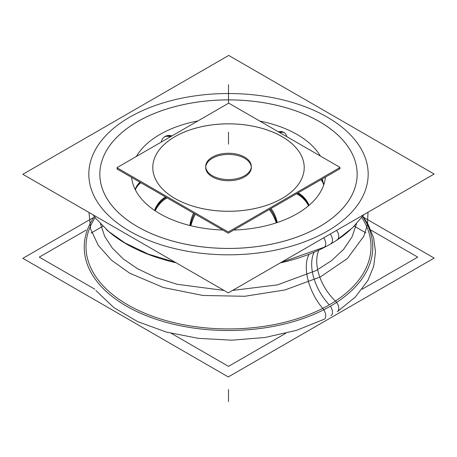 <?xml version="1.0" encoding="UTF-8"?>
<svg xmlns="http://www.w3.org/2000/svg" width="457" height="457" viewBox="0 0 457 457"><rect width="100%" height="100%" fill="white"/><g stroke="black" fill="none" stroke-linecap="round" stroke-linejoin="round"><path stroke-width="0.69" d="M165.64 136.215A18.377 11.254 63.2 0 1 171.935 135.929M163.903 137.214A18.377 9.923 57 0 1 170.341 136.849M284.454 132.69A18.377 8.552 117.3 0 0 279.975 132.73M282.637 131.873A18.377 9.888 111.1 0 0 278.467 131.856M135.203 189.518A18.377 15.395 -19.3 0 1 139.939 182.2M135.358 189.815A18.377 14.064 -16.3 0 1 140.79 182.697M154.563 210.386A18.377 12.453 -56.9 0 1 165.468 196.944M155.226 210.831A18.377 11.117 -50.7 0 1 167.085 197.875M189.815 225.484A18.377 6.804 -78.5 0 1 193.579 213.173M190.877 225.747A18.377 5.473 -72.5 0 1 195.322 214.179M234.767 230.008A18.377 1.582 -89.1 0 0 234.778 229.443M276.262 222.873A18.377 7.089 -112.3 0 0 269.259 209.535M277.245 222.548A18.377 8.426 -106.2 0 0 270.961 208.552M308.498 205.81A18.377 12.156 -136.6 0 0 296.507 193.802M309.035 205.359A18.377 13.493 -130.6 0 0 298.09 192.888M323.653 185.102A18.377 14.281 -174.6 0 0 321.02 179.652M323.693 184.982A18.377 15.618 -173.6 0 0 321.42 179.418M336.581 230.379A7.352 4.501 56.8 0 1 337.3 239.657M330.268 234.024A7.352 4.244 -120 0 1 330.931 243.575A7.352 4.244 -120 0 0 330.268 234.024A7.352 4.244 60 0 1 330.942 243.564A7.352 4.244 -120 0 0 330.268 234.024A7.352 4.244 60 0 1 330.931 243.575A7.352 4.244 -120 0 0 330.942 243.564M129.731 117.152A139.676 80.643 0 0 0 129.731 231.196A139.676 80.643 0 0 0 327.269 231.196A139.676 80.643 0 0 0 327.269 117.152A139.676 80.643 0 0 0 129.731 117.152A139.676 80.643 180 0 1 327.269 117.152A139.676 80.643 180 0 1 327.269 231.196A139.676 80.643 180 0 1 129.731 231.196A139.676 80.643 180 0 1 129.731 117.152A139.676 80.643 0 0 0 129.731 231.196A139.676 80.643 0 0 0 327.269 231.196A139.676 80.643 0 0 0 327.269 117.152A139.676 80.643 0 0 0 129.731 117.152A139.676 80.643 180 0 1 327.269 117.152A139.676 80.643 180 0 1 327.269 231.196A139.676 80.643 180 0 1 129.731 231.196A139.676 80.643 180 0 1 129.731 117.152A139.676 80.643 0 0 1 327.269 117.152A139.676 80.643 0 0 1 327.269 231.196A139.676 80.643 180 0 1 129.731 231.196A139.676 80.643 180 0 1 129.731 117.152M323.784 237.771A7.352 3.97 63 0 1 324.207 247.22A7.352 3.97 63 0 1 324.196 247.22M228.289 292.903L434.15 174.048L228.711 55.44L22.85 174.294L228.289 292.903M99.849 174.174A128.651 74.274 0 0 0 179.27 242.793A128.651 74.274 0 0 0 319.472 226.695A128.651 74.274 0 0 0 357.151 174.174A128.651 74.274 0 0 0 277.725 105.55A128.651 74.274 0 0 0 137.528 121.653A128.651 74.274 0 0 0 137.528 226.695A128.651 74.274 0 0 0 319.472 226.695A128.651 74.274 0 0 0 319.472 121.653A128.651 74.274 0 0 0 137.528 121.653A128.651 74.274 0 0 0 99.855 173.523M143.424 118.437A128.651 74.274 0 0 0 99.849 174.151A128.651 74.274 0 0 0 183.023 243.632A128.651 74.274 0 0 0 325.001 223.273M313.576 229.865A128.651 74.274 0 0 0 357.151 174.151A128.651 74.274 0 0 0 273.977 104.67A128.651 74.274 0 0 0 131.999 125.029M164.326 132.073A97.038 56.022 0 0 0 136.409 156.443M131.627 177.407A97.038 56.022 0 0 0 222.776 230.031M233.738 230.042A97.038 56.022 0 0 0 301.289 211.151M91.04 233.081L102.888 226.238M365.96 232.916L354.221 226.135M171.346 333.37L228.5 366.371L285.654 333.37M362.138 289.218L417.715 257.125L370.918 230.105M94.862 289.218L39.285 257.125L86.082 230.111M92.891 217.892L22.85 258.331L228.289 376.939L434.15 258.085L363.818 217.481M336.575 302.408A7.352 4.501 56.8 0 1 337.3 311.685M330.377 306.213A7.352 4.244 -120 0 1 330.931 315.604A7.352 4.244 -120 0 0 330.377 306.213A7.352 4.244 60 0 1 330.942 315.593A7.352 4.244 -120 0 0 330.377 306.213A7.352 4.244 60 0 1 330.931 315.604A7.352 4.244 -120 0 0 330.942 315.593M95.182 217.601A142.504 82.277 0 0 0 151.216 315.787A142.504 82.277 0 0 0 329.269 304.842A142.504 82.277 0 0 1 151.216 315.787A142.504 82.277 0 0 1 95.182 217.601A142.504 82.277 0 0 0 151.216 315.787A142.504 82.277 0 0 0 329.269 304.842A142.504 82.277 0 0 1 151.216 315.787A142.504 82.277 0 0 1 95.182 217.601A142.504 82.277 0 0 0 151.216 315.787A142.504 82.277 0 0 0 329.269 304.842A142.504 82.277 0 0 0 361.818 217.601A142.504 82.277 0 0 1 329.269 304.842A40.433 23.347 60 0 1 314.159 252.184A40.433 23.347 -120 0 0 329.269 304.842A40.433 23.347 60 0 1 314.159 252.184A40.433 23.347 -120 0 0 329.269 304.842A142.504 82.277 0 0 0 361.818 217.601A142.504 82.277 0 0 1 329.269 304.842A142.504 82.277 0 0 0 361.818 217.601M323.773 309.783A7.352 3.97 63 0 1 324.207 319.249A7.352 3.97 63 0 1 324.196 319.254M362.63 216.538A144.275 83.3 0 0 1 323.91 309.709A40.433 21.833 63 0 1 309.092 254.246M323.527 247.563A40.433 21.833 63 0 1 323.91 247.637A144.275 83.3 0 0 0 350.65 229.483M94.37 216.538A144.275 83.3 0 0 0 153.095 318.243A144.275 83.3 0 0 0 336.723 302.311A40.433 24.764 56.8 0 1 318.826 250.105M336.449 240.211A40.433 24.764 56.8 0 1 336.723 240.239A144.275 83.3 0 0 1 280.232 262.912M106.344 229.477A144.275 83.3 0 0 0 176.065 262.758M292.674 216.127A97.038 56.022 0 0 0 325.395 177.127M320.363 156.043A97.038 56.022 0 0 0 259.776 121.065M197.915 120.934A97.038 56.022 0 0 0 155.711 137.049M228.272 232.002L340.099 167.439L228.728 103.139L116.901 167.702L228.272 232.002M278.576 200.337A75.719 43.718 0 0 0 304.219 167.548A75.719 43.718 0 0 0 257.468 127.177A75.719 43.718 0 0 0 174.957 136.66A75.719 43.718 180 0 1 282.043 136.66A75.719 43.718 180 0 1 282.043 198.481A75.719 43.718 180 0 1 174.957 198.481A75.719 43.718 180 0 1 174.957 136.66A75.719 43.718 0 0 0 152.781 167.188M212.385 158.265A22.787 13.156 0 0 0 212.385 176.876A22.787 13.156 0 0 0 244.615 176.876A22.787 13.156 0 0 0 244.615 158.265A22.787 13.156 0 0 0 212.385 158.265A22.787 13.156 0 0 0 212.385 176.876A22.787 13.156 0 0 0 244.615 176.876A22.787 13.156 0 0 0 244.615 158.265A22.787 13.156 0 0 0 212.385 158.265A22.787 13.156 0 0 0 212.385 176.876A22.787 13.156 0 0 0 244.615 176.876A22.787 13.156 0 0 0 244.615 158.265A22.787 13.156 0 0 0 212.385 158.265A22.787 13.156 0 0 0 212.385 176.876A22.787 13.156 0 0 0 244.615 176.876A22.787 13.156 0 0 0 244.615 158.265A22.787 13.156 0 0 0 212.385 158.265A22.787 13.156 0 0 0 212.385 176.876A22.787 13.156 0 0 0 244.615 176.876A22.787 13.156 0 0 0 244.615 158.265A22.787 13.156 0 0 0 212.385 158.265M213.43 156.545A22.787 13.156 0 0 0 205.713 166.417A22.787 13.156 0 0 0 220.445 178.727A22.787 13.156 0 0 0 245.598 175.117M243.57 176.288A22.787 13.156 0 0 0 251.287 166.417A22.787 13.156 0 0 0 236.555 154.112A22.787 13.156 0 0 0 211.402 157.716M117.94 168.302L116.901 168.901L228.272 233.201L340.099 168.639L339.06 168.039M178.424 134.752A75.719 43.718 0 0 0 152.781 167.548A75.719 43.718 0 0 0 201.737 208.443A75.719 43.718 0 0 0 285.299 196.459M152.781 167.57A75.719 43.718 0 0 0 199.52 207.958A75.719 43.718 0 0 0 282.043 198.481A75.719 43.718 0 0 0 304.219 167.57M304.219 167.548A75.719 43.718 0 0 0 255.263 126.652A75.719 43.718 0 0 0 171.701 138.637M171.169 136.369A18.377 10.614 -120 0 0 161.218 142.121A18.377 10.614 60 0 1 171.169 136.369A18.377 10.614 -120 0 0 161.218 142.121M279.187 132.273A18.377 9.237 -65.7 0 1 286.865 136.706A18.377 9.237 114.3 0 0 279.187 132.273A18.377 9.237 -65.7 0 1 286.865 136.706M140.339 182.434A18.377 14.761 162.4 0 0 135.278 189.661A18.377 14.761 -17.6 0 1 140.339 182.434A18.377 14.761 162.4 0 0 135.278 189.661M166.251 197.395A18.377 11.808 126.4 0 0 154.889 210.608A18.377 11.808 -53.6 0 1 166.251 197.395A18.377 11.808 126.4 0 0 154.889 210.608M194.442 213.67A18.377 6.152 104.5 0 0 190.346 225.615A18.377 6.152 -75.5 0 1 194.442 213.67A18.377 6.152 104.5 0 0 190.346 225.615M270.127 209.038A18.377 7.775 70.7 0 1 276.759 222.708A18.377 7.775 -109.3 0 0 270.127 209.038A18.377 7.775 70.7 0 1 276.759 222.708M297.33 193.328A18.377 12.847 46.3 0 1 308.772 205.581A18.377 12.847 -133.7 0 0 297.33 193.328A18.377 12.847 46.3 0 1 308.772 205.581M321.237 179.527A18.377 14.978 5.9 0 1 323.67 185.039A18.377 14.978 -174.1 0 0 321.237 179.527A18.377 14.978 5.9 0 1 323.67 185.039M137.528 121.653A128.651 74.274 0 0 0 137.528 226.695A128.651 74.274 0 0 0 319.472 226.695A128.651 74.274 0 0 0 319.472 121.653A128.651 74.274 0 0 0 137.528 121.653A128.651 74.274 0 0 0 137.528 226.695A128.651 74.274 0 0 0 319.472 226.695A128.651 74.274 0 0 0 319.472 121.653A128.651 74.274 0 0 0 137.528 121.653A128.651 74.274 0 0 0 137.528 226.695A128.651 74.274 0 0 0 319.472 226.695A128.651 74.274 0 0 0 319.472 121.653A128.651 74.274 0 0 0 137.528 121.653M129.731 273.212L163.417 287.539L202.931 295.468L244.746 296.285L285.099 289.915L320.38 276.931L347.411 258.496L363.778 236.263L367.462 224.341L368.011 212.237L367.462 224.341L363.778 236.263L347.411 258.496L320.38 276.931L285.099 289.915L244.746 296.285L202.931 295.468L163.417 287.539L129.731 273.212L163.417 287.539L202.931 295.468L244.746 296.285L285.099 289.915L320.38 276.931L347.411 258.496L363.778 236.263L367.462 224.341L368.011 212.237L367.462 224.341L363.778 236.263L347.411 258.496L320.38 276.931L285.099 289.915L244.746 296.285L202.931 295.468L163.417 287.539L129.731 273.212L111.474 260.216L98.261 245.323L90.646 229.18L88.972 212.471L90.646 229.18L98.261 245.323L111.474 260.216L129.731 273.212L111.474 260.216L98.261 245.323L90.646 229.18L88.972 212.471L90.646 229.18L98.261 245.323L111.474 260.216L129.731 273.212M137.528 268.71L123.401 259.039L112.342 248.111L104.642 236.269L100.534 223.839L104.642 236.269L112.342 248.111L123.401 259.039L137.528 268.71L123.401 259.039L112.342 248.111L104.642 236.269L100.534 223.839L104.642 236.269L112.342 248.111L123.401 259.039L137.528 268.71L156.083 277.588L177.19 284.3L223.987 290.418L177.19 284.3L156.083 277.588L137.528 268.71L156.083 277.588L177.19 284.3L223.987 290.418L177.19 284.3L156.083 277.588L137.528 268.71L156.083 277.588L177.19 284.3L223.987 290.418L177.19 284.3L156.083 277.588L137.528 268.71L156.083 277.588L177.19 284.3L223.987 290.418L177.19 284.3L156.083 277.588L137.528 268.71L123.401 259.039L112.342 248.111L104.642 236.269L100.534 223.839L104.642 236.269L112.342 248.111L123.401 259.039L137.528 268.71L123.401 259.039L112.342 248.111L104.642 236.269L100.534 223.839L104.642 236.269L112.342 248.111L123.401 259.039L137.528 268.71M356.466 223.844L352.044 236.909L343.653 249.311L331.559 260.644L316.158 270.555L277.49 284.871L232.573 290.429L277.49 284.871L316.158 270.555L331.559 260.644L343.653 249.311L352.044 236.909L356.466 223.844L352.044 236.909L343.653 249.311L331.559 260.644L316.158 270.555L277.49 284.871L232.573 290.429L277.49 284.871L316.158 270.555L331.559 260.644L343.653 249.311L352.044 236.909L356.466 223.844L352.044 236.909L343.653 249.311L331.559 260.644L316.158 270.555L277.49 284.871L232.573 290.429L277.49 284.871L316.158 270.555L331.559 260.644L343.653 249.311L352.044 236.909L356.466 223.844L352.044 236.909L343.653 249.311L331.559 260.644L316.158 270.555L277.49 284.871L232.573 290.429L277.49 284.871L316.158 270.555L331.559 260.644L343.653 249.311L352.044 236.909L356.466 223.844M228.5 84.671L228.5 96.673L228.5 84.671M329.269 304.842A40.433 23.347 60 0 1 314.159 252.184M282.043 198.481A75.719 43.718 0 0 0 282.043 136.66A75.719 43.718 0 0 0 174.957 136.66A75.719 43.718 180 0 1 282.043 136.66A75.719 43.718 180 0 1 282.043 198.481A75.719 43.718 180 0 1 174.957 198.481A75.719 43.718 180 0 1 174.957 136.66A75.719 43.718 0 0 0 174.957 198.481A75.719 43.718 0 0 0 282.043 198.481A75.719 43.718 180 0 1 174.957 198.481A75.719 43.718 180 0 1 174.957 136.66A75.719 43.718 0 0 1 282.043 136.66A75.719 43.718 0 0 1 282.043 198.481M228.5 90.617L228.5 102.619L228.5 90.617M228.5 132.153L228.5 144.161L228.5 132.153M228.5 401.56L228.5 389.553L228.5 401.56M323.807 184.639L322.196 178.973M324.213 247.214L281.061 262.432M175.231 262.272L148.388 254.138L124.892 242.884L108.692 231.51L95.901 218.515L93.182 214.904M337.317 239.645L352.461 227.826L364.109 214.487M324.213 319.243L296.399 330.382L265.054 337.477L231.802 340.179L198.378 338.357L166.531 332.113L137.9 321.728L113.953 307.681L95.901 290.543M337.317 311.674L355.312 297.067L367.988 280.301L373.672 266.305L375.528 251.796L373.592 237.8L368.091 224.296L362.887 216.19"/></g></svg>
